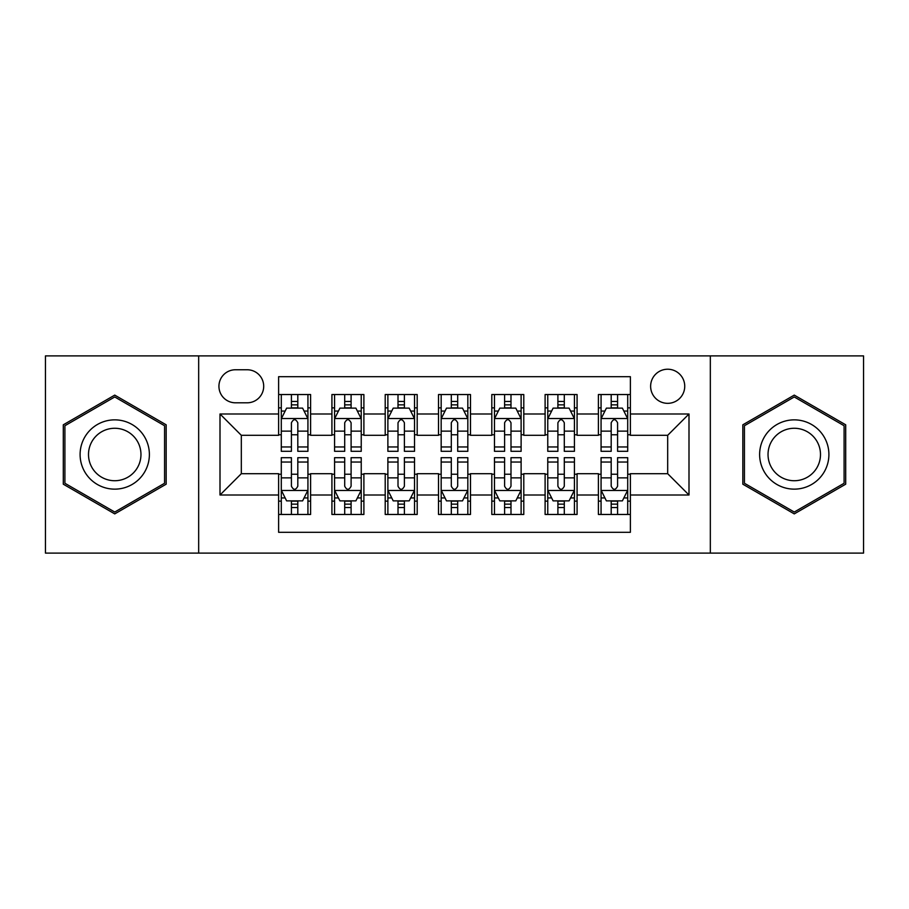 <?xml version="1.0" encoding="UTF-8"?>
<svg xmlns="http://www.w3.org/2000/svg" width="909" height="909" viewBox="0 0 909 909"><rect width="100%" height="100%" fill="white"/><g stroke="black" fill="none" stroke-linecap="round" stroke-linejoin="round"><path stroke-width="1.36" d="M667.683 369.224A17.055 17.055 0 0 0 650.628 386.28A17.055 17.055 0 0 0 667.683 403.335A17.055 17.055 0 0 0 684.738 386.28A17.055 17.055 0 0 0 667.683 369.224M710.327 553.104L863.55 553.104L863.55 355.896L710.327 355.896L710.327 553.104L198.673 553.104L198.673 355.896L45.45 355.896L45.45 553.104L198.673 553.104M630.38 394.54L598.395 394.54L598.395 413.993L577.079 413.993L577.079 435.309L598.395 435.309L598.395 413.993M577.079 413.993L577.079 394.54L545.105 394.54L545.105 413.993L523.789 413.993L523.789 435.309L545.105 435.309L545.105 413.993M523.789 413.993L523.789 394.54L491.803 394.54L491.803 413.993L470.487 413.993L470.487 435.309L491.803 435.309L491.803 413.993M470.487 413.993L470.487 394.54L438.513 394.54L438.513 413.993L417.197 413.993L417.197 435.309L438.513 435.309L438.513 413.993M417.197 413.993L417.197 394.54L385.211 394.54L385.211 413.993L363.895 413.993L363.895 435.309L385.211 435.309L385.211 413.993M363.895 413.993L363.895 394.54L331.921 394.54L331.921 435.309L310.605 435.309L310.605 394.54L278.62 394.54M278.62 514.46L310.605 514.46L310.605 473.691L331.921 473.691L331.921 514.46L363.895 514.46L363.895 473.691L385.211 473.691L385.211 495.007L363.895 495.007M385.211 495.007L385.211 514.46L417.197 514.46L417.197 473.691L438.513 473.691L438.513 495.007L417.197 495.007M438.513 495.007L438.513 514.46L470.487 514.46L470.487 473.691L491.803 473.691L491.803 495.007L470.487 495.007M491.803 495.007L491.803 514.46L523.789 514.46L523.789 473.691L545.105 473.691L545.105 495.007L523.789 495.007M545.105 495.007L545.105 514.46L577.079 514.46L577.079 473.691L598.395 473.691L598.395 495.007L577.079 495.007M235.454 402.801L247.18 402.801A16.521 16.521 0 0 0 263.701 386.28A16.521 16.521 0 0 0 247.18 369.758L235.454 369.758A16.521 16.521 0 0 0 218.933 386.28A16.521 16.521 0 0 0 235.454 402.801M710.327 355.896L198.673 355.896M630.38 413.993L630.38 376.69L278.62 376.69L278.62 435.309L241.317 435.309L241.317 473.691L278.62 473.691L278.62 532.31L630.38 532.31L630.38 473.691L667.683 473.691L667.683 435.309L630.38 435.309L630.38 413.993L688.999 413.993L688.999 495.007L630.38 495.007M278.62 495.007L220.001 495.007L220.001 413.993L278.62 413.993M598.395 495.007L598.395 514.46L630.38 514.46M278.62 407.868L281.29 407.868M291.414 407.868L297.811 407.868M307.935 407.868L310.605 407.868M278.62 434.775L281.29 434.775M291.414 434.775L297.811 434.775M307.935 434.775L310.605 434.775M278.62 474.225L281.29 474.225M291.414 474.225L297.811 474.225M307.935 474.225L310.605 474.225M278.62 501.132L281.29 501.132M291.414 501.132L297.811 501.132M307.935 501.132L310.605 501.132M331.921 434.775L334.58 434.775M344.704 434.775L351.101 434.775M361.237 434.775L363.895 434.775M331.921 407.868L334.58 407.868M344.704 407.868L351.101 407.868M361.237 407.868L363.895 407.868M331.921 474.225L334.58 474.225M344.704 474.225L351.101 474.225M361.237 474.225L363.895 474.225M331.921 501.132L334.58 501.132M344.704 501.132L351.101 501.132M361.237 501.132L363.895 501.132M385.211 474.225L387.882 474.225M398.006 474.225L404.403 474.225M414.527 474.225L417.197 474.225M385.211 501.132L387.882 501.132M398.006 501.132L404.403 501.132M414.527 501.132L417.197 501.132M385.211 407.868L387.882 407.868M398.006 407.868L404.403 407.868M414.527 407.868L417.197 407.868M385.211 434.775L387.882 434.775M398.006 434.775L404.403 434.775M414.527 434.775L417.197 434.775M438.513 474.225L441.172 474.225M451.307 474.225L457.693 474.225M467.828 474.225L470.487 474.225M438.513 501.132L441.172 501.132M451.307 501.132L457.693 501.132M467.828 501.132L470.487 501.132M438.513 407.868L441.172 407.868M451.307 407.868L457.693 407.868M467.828 407.868L470.487 407.868M438.513 434.775L441.172 434.775M451.307 434.775L457.693 434.775M467.828 434.775L470.487 434.775M491.803 474.225L494.473 474.225M504.597 474.225L510.994 474.225M521.118 474.225L523.789 474.225M491.803 501.132L494.473 501.132M504.597 501.132L510.994 501.132M521.118 501.132L523.789 501.132M491.803 407.868L494.473 407.868M504.597 407.868L510.994 407.868M521.118 407.868L523.789 407.868M491.803 434.775L494.473 434.775M504.597 434.775L510.994 434.775M521.118 434.775L523.789 434.775M545.105 474.225L547.763 474.225M557.899 474.225L564.296 474.225M574.42 474.225L577.079 474.225M545.105 501.132L547.763 501.132M557.899 501.132L564.296 501.132M574.42 501.132L577.079 501.132M545.105 407.868L547.763 407.868M557.899 407.868L564.296 407.868M574.42 407.868L577.079 407.868M545.105 434.775L547.763 434.775M557.899 434.775L564.296 434.775M574.42 434.775L577.079 434.775M598.395 474.225L601.065 474.225M611.189 474.225L617.586 474.225M627.71 474.225L630.38 474.225M598.395 501.132L601.065 501.132M611.189 501.132L617.586 501.132M627.71 501.132L630.38 501.132M598.395 407.868L601.065 407.868M611.189 407.868L617.586 407.868M627.71 407.868L630.38 407.868M598.395 434.775L601.065 434.775M611.189 434.775L617.586 434.775M627.71 434.775L630.38 434.775M241.317 435.309L220.001 413.993M241.317 473.691L220.001 495.007M688.999 413.993L667.683 435.309M688.999 495.007L667.683 473.691M114.739 513.892L166.165 484.19L166.165 424.81L114.739 395.108L63.3 424.81L63.3 484.19L114.739 513.892M845.7 424.81L794.261 395.108L742.835 424.81L742.835 484.19L794.261 513.892L845.7 484.19L845.7 424.81M297.811 401.471L291.414 401.471M307.935 446.955L297.811 446.955L297.811 451.307L307.935 451.307L307.935 418.788L302.606 408.13L286.619 408.13L281.29 418.788L281.29 451.307L291.414 451.307L291.414 446.955L281.29 446.955M281.29 418.788L281.29 394.54M307.935 418.788L307.935 394.54M291.414 408.13L291.414 394.54M297.811 394.54L297.811 408.13M297.811 446.955L297.811 422.787C295.675 418.685 293.55 418.685 291.414 422.787L291.414 446.955M291.414 507.529L297.811 507.529M281.29 462.045L291.414 462.045L291.414 457.693L281.29 457.693L281.29 490.212L286.619 500.87L302.606 500.87L307.935 490.212L307.935 457.693L297.811 457.693L297.811 462.045L307.935 462.045M307.935 490.212L307.935 514.46M281.29 490.212L281.29 514.46M297.811 500.87L297.811 514.46M291.414 514.46L291.414 500.87M291.414 462.045L291.414 486.213C293.539 490.315 295.675 490.315 297.811 486.213L297.811 462.045M114.739 419.856A34.644 34.644 0 0 0 80.094 454.5A34.644 34.644 0 0 0 114.739 489.144A34.644 34.644 0 0 0 149.383 454.5A34.644 34.644 0 0 0 114.739 419.856M114.739 428.275A26.225 26.225 0 0 0 88.503 454.5A26.225 26.225 0 0 0 114.739 480.725A26.225 26.225 0 0 0 140.963 454.5A26.225 26.225 0 0 0 114.739 428.275M164.563 483.27L114.739 512.04L64.903 483.27L64.903 425.73L114.739 396.96L164.563 425.73L164.563 483.27M764.264 437.184A34.644 34.644 0 0 0 776.945 484.497A34.644 34.644 0 0 0 824.27 471.816A34.644 34.644 0 0 0 811.589 424.503A34.644 34.644 0 0 0 764.264 437.184M771.548 441.388A26.225 26.225 0 0 0 781.149 477.214A26.225 26.225 0 0 0 816.975 467.612A26.225 26.225 0 0 0 807.374 431.786A26.225 26.225 0 0 0 771.548 441.388M844.097 425.73L844.097 483.27L794.261 512.04L744.437 483.27L744.437 425.73L794.261 396.96L844.097 425.73M351.101 401.471L344.704 401.471M361.237 446.955L351.101 446.955L351.101 451.307L361.237 451.307L361.237 418.788L355.896 408.13L339.909 408.13L334.58 418.788L334.58 451.307L344.704 451.307L344.704 446.955L334.58 446.955M334.58 418.788L334.58 394.54M361.237 418.788L361.237 394.54M344.704 408.13L344.704 394.54M351.101 394.54L351.101 408.13M351.101 446.955L351.101 422.787C348.976 418.685 346.84 418.685 344.704 422.787L344.704 446.955M404.403 401.471L398.006 401.471M414.527 446.955L404.403 446.955L404.403 451.307L414.527 451.307L414.527 418.788L409.198 408.13L393.211 408.13L387.882 418.788L387.882 451.307L398.006 451.307L398.006 446.955L387.882 446.955M387.882 418.788L387.882 394.54M414.527 418.788L414.527 394.54M398.006 408.13L398.006 394.54M404.403 394.54L404.403 408.13M404.403 446.955L404.403 422.787C402.278 418.685 400.142 418.685 398.006 422.787L398.006 446.955M457.693 401.471L451.307 401.471M467.828 446.955L457.693 446.955L457.693 451.307L467.828 451.307L467.828 418.788L462.499 408.13L446.501 408.13L441.172 418.788L441.172 451.307L451.307 451.307L451.307 446.955L441.172 446.955M441.172 418.788L441.172 394.54M467.828 418.788L467.828 394.54M451.307 408.13L451.307 394.54M457.693 394.54L457.693 408.13M457.693 446.955L457.693 422.787C455.568 418.685 453.432 418.685 451.307 422.787L451.307 446.955M510.994 401.471L504.597 401.471M521.118 446.955L510.994 446.955L510.994 451.307L521.118 451.307L521.118 418.788L515.789 408.13L499.802 408.13L494.473 418.788L494.473 451.307L504.597 451.307L504.597 446.955L494.473 446.955M494.473 418.788L494.473 394.54M521.118 418.788L521.118 394.54M504.597 408.13L504.597 394.54M510.994 394.54L510.994 408.13M510.994 446.955L510.994 422.787C508.87 418.685 506.733 418.685 504.597 422.787L504.597 446.955M344.704 507.529L351.101 507.529M334.58 462.045L344.704 462.045L344.704 457.693L334.58 457.693L334.58 490.212L339.909 500.87L355.896 500.87L361.237 490.212L361.237 457.693L351.101 457.693L351.101 462.045L361.237 462.045M361.237 490.212L361.237 514.46M334.58 490.212L334.58 514.46M351.101 500.87L351.101 514.46M344.704 514.46L344.704 500.87M344.704 462.045L344.704 486.213C346.84 490.315 348.965 490.315 351.101 486.213L351.101 462.045M398.006 507.529L404.403 507.529M387.882 462.045L398.006 462.045L398.006 457.693L387.882 457.693L387.882 490.212L393.211 500.87L409.198 500.87L414.527 490.212L414.527 457.693L404.403 457.693L404.403 462.045L414.527 462.045M414.527 490.212L414.527 514.46M387.882 490.212L387.882 514.46M404.403 500.87L404.403 514.46M398.006 514.46L398.006 500.87M398.006 462.045L398.006 486.213C400.13 490.315 402.267 490.315 404.403 486.213L404.403 462.045M451.307 507.529L457.693 507.529M441.172 462.045L451.307 462.045L451.307 457.693L441.172 457.693L441.172 490.212L446.501 500.87L462.499 500.87L467.828 490.212L467.828 457.693L457.693 457.693L457.693 462.045L467.828 462.045M467.828 490.212L467.828 514.46M441.172 490.212L441.172 514.46M457.693 500.87L457.693 514.46M451.307 514.46L451.307 500.87M451.307 462.045L451.307 486.213C453.432 490.315 455.568 490.315 457.693 486.213L457.693 462.045M504.597 507.529L510.994 507.529M494.473 462.045L504.597 462.045L504.597 457.693L494.473 457.693L494.473 490.212L499.802 500.87L515.789 500.87L521.118 490.212L521.118 457.693L510.994 457.693L510.994 462.045L521.118 462.045M521.118 490.212L521.118 514.46M494.473 490.212L494.473 514.46M510.994 500.87L510.994 514.46M504.597 514.46L504.597 500.87M504.597 462.045L504.597 486.213C506.722 490.315 508.858 490.315 510.994 486.213L510.994 462.045M564.296 401.471L557.899 401.471M574.42 446.955L564.296 446.955L564.296 451.307L574.42 451.307L574.42 418.788L569.091 408.13L553.104 408.13L547.763 418.788L547.763 451.307L557.899 451.307L557.899 446.955L547.763 446.955M547.763 418.788L547.763 394.54M574.42 418.788L574.42 394.54M557.899 408.13L557.899 394.54M564.296 394.54L564.296 408.13M564.296 446.955L564.296 422.787C562.16 418.685 560.035 418.685 557.899 422.787L557.899 446.955M557.899 507.529L564.296 507.529M547.763 462.045L557.899 462.045L557.899 457.693L547.763 457.693L547.763 490.212L553.104 500.87L569.091 500.87L574.42 490.212L574.42 457.693L564.296 457.693L564.296 462.045L574.42 462.045M574.42 490.212L574.42 514.46M547.763 490.212L547.763 514.46M564.296 500.87L564.296 514.46M557.899 514.46L557.899 500.87M557.899 462.045L557.899 486.213C560.024 490.315 562.16 490.315 564.296 486.213L564.296 462.045M617.586 401.471L611.189 401.471M627.71 446.955L617.586 446.955L617.586 451.307L627.71 451.307L627.71 418.788L622.381 408.13L606.394 408.13L601.065 418.788L601.065 451.307L611.189 451.307L611.189 446.955L601.065 446.955M601.065 418.788L601.065 394.54M627.71 418.788L627.71 394.54M611.189 408.13L611.189 394.54M617.586 394.54L617.586 408.13M617.586 446.955L617.586 422.787C615.461 418.685 613.325 418.685 611.189 422.787L611.189 446.955M611.189 507.529L617.586 507.529M601.065 462.045L611.189 462.045L611.189 457.693L601.065 457.693L601.065 490.212L606.394 500.87L622.381 500.87L627.71 490.212L627.71 457.693L617.586 457.693L617.586 462.045L627.71 462.045M627.71 490.212L627.71 514.46M601.065 490.212L601.065 514.46M617.586 500.87L617.586 514.46M611.189 514.46L611.189 500.87M611.189 462.045L611.189 486.213C613.325 490.315 615.45 490.315 617.586 486.213L617.586 462.045M331.921 495.007L310.605 495.007M331.921 413.993L310.605 413.993M307.799 418.526L281.415 418.526M281.29 411.061L285.153 411.061M304.072 411.061L307.935 411.061M291.414 431.139L281.29 431.139M307.935 431.139L297.811 431.139M297.811 404.857L291.414 404.857M281.415 490.474L307.799 490.474M307.935 497.939L304.072 497.939M285.153 497.939L281.29 497.939M297.811 477.861L307.935 477.861M281.29 477.861L291.414 477.861M291.414 504.143L297.811 504.143M361.1 418.526L334.717 418.526M334.58 411.061L338.443 411.061M357.373 411.061L361.237 411.061M344.704 431.139L334.58 431.139M361.237 431.139L351.101 431.139M351.101 404.857L344.704 404.857M414.39 418.526L388.018 418.526M387.882 411.061L391.745 411.061M410.663 411.061L414.527 411.061M398.006 431.139L387.882 431.139M414.527 431.139L404.403 431.139M404.403 404.857L398.006 404.857M467.692 418.526L441.308 418.526M441.172 411.061L445.035 411.061M463.965 411.061L467.828 411.061M451.307 431.139L441.172 431.139M467.828 431.139L457.693 431.139M457.693 404.857L451.307 404.857M520.982 418.526L494.61 418.526M494.473 411.061L498.337 411.061M517.255 411.061L521.118 411.061M504.597 431.139L494.473 431.139M521.118 431.139L510.994 431.139M510.994 404.857L504.597 404.857M334.717 490.474L361.1 490.474M361.237 497.939L357.373 497.939M338.443 497.939L334.58 497.939M351.101 477.861L361.237 477.861M334.58 477.861L344.704 477.861M344.704 504.143L351.101 504.143M388.018 490.474L414.39 490.474M414.527 497.939L410.663 497.939M391.745 497.939L387.882 497.939M404.403 477.861L414.527 477.861M387.882 477.861L398.006 477.861M398.006 504.143L404.403 504.143M441.308 490.474L467.692 490.474M467.828 497.939L463.965 497.939M445.035 497.939L441.172 497.939M457.693 477.861L467.828 477.861M441.172 477.861L451.307 477.861M451.307 504.143L457.693 504.143M494.61 490.474L520.982 490.474M521.118 497.939L517.255 497.939M498.337 497.939L494.473 497.939M510.994 477.861L521.118 477.861M494.473 477.861L504.597 477.861M504.597 504.143L510.994 504.143M574.283 418.526L547.9 418.526M547.763 411.061L551.627 411.061M570.557 411.061L574.42 411.061M557.899 431.139L547.763 431.139M574.42 431.139L564.296 431.139M564.296 404.857L557.899 404.857M547.9 490.474L574.283 490.474M574.42 497.939L570.557 497.939M551.627 497.939L547.763 497.939M564.296 477.861L574.42 477.861M547.763 477.861L557.899 477.861M557.899 504.143L564.296 504.143M627.585 418.526L601.201 418.526M601.065 411.061L604.928 411.061M623.847 411.061L627.71 411.061M611.189 431.139L601.065 431.139M627.71 431.139L617.586 431.139M617.586 404.857L611.189 404.857M601.201 490.474L627.585 490.474M627.71 497.939L623.847 497.939M604.928 497.939L601.065 497.939M617.586 477.861L627.71 477.861M601.065 477.861L611.189 477.861M611.189 504.143L617.586 504.143"/></g></svg>
